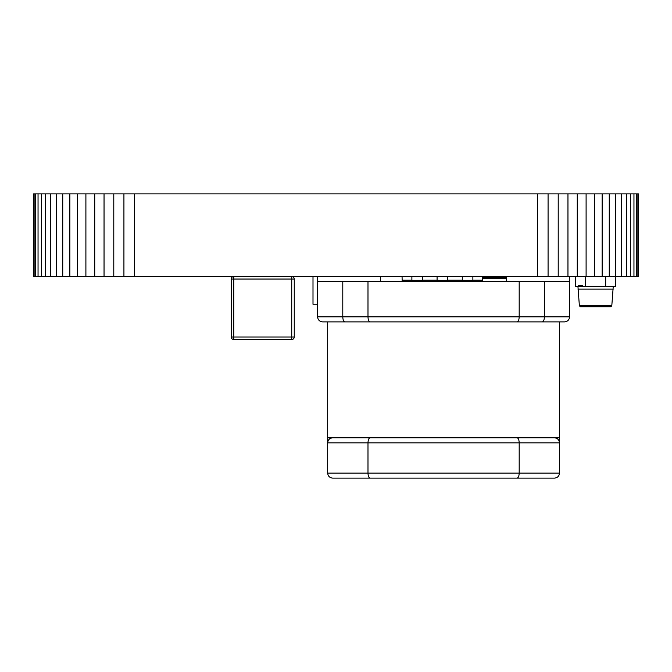 <?xml version="1.0" encoding="UTF-8"?>
<svg xmlns="http://www.w3.org/2000/svg" width="672" height="672" viewBox="0 0 672 672"><rect width="100%" height="100%" fill="white"/><g stroke="black" fill="none" stroke-linecap="round" stroke-linejoin="round"><path stroke-width="1.01" d="M637.888 193.872L637.888 276.528L638.4 276.528L638.4 193.872L537.6 193.872L537.6 276.528L33.6 276.528L33.6 193.872L34.112 193.872L34.112 276.528M537.6 193.872L134.4 193.872L134.4 276.528M548.075 193.872L548.075 276.528L537.6 276.528M134.4 193.872L123.925 193.872L123.925 276.528M558.214 193.872L558.214 276.528L548.075 276.528M123.925 193.872L113.786 193.872L113.786 276.528M567.958 193.872L567.958 276.528L558.214 276.528M113.786 193.872L104.042 193.872L104.042 276.528M577.273 193.872L577.273 276.528L567.958 276.528M104.042 193.872L94.727 193.872L94.727 276.528M586.102 193.872L586.102 276.528L577.273 276.528M94.727 193.872L85.898 193.872L85.898 276.528M594.409 193.872L594.409 276.528L586.102 276.528M85.898 193.872L77.591 193.872L77.591 276.528M602.146 193.872L602.146 276.528L594.409 276.528M77.591 193.872L69.854 193.872L69.854 276.528M609.26 193.872L609.26 276.528L602.146 276.528M69.854 193.872L62.74 193.872L62.74 276.528M615.712 193.872L615.712 276.528L609.26 276.528M62.74 193.872L56.288 193.872L56.288 276.528M621.457 193.872L621.457 276.528L615.712 276.528M56.288 193.872L50.543 193.872L50.543 276.528M626.438 193.872L626.438 276.528L621.457 276.528M50.543 193.872L45.562 193.872L45.562 276.528M630.622 193.872L630.622 276.528L626.438 276.528M45.562 193.872L41.378 193.872L41.378 276.528M633.956 193.872L633.956 276.528L630.622 276.528M41.378 193.872L38.044 193.872L38.044 276.528M636.392 193.872L636.392 276.528L633.956 276.528M38.044 193.872L35.608 193.872L35.608 276.528M637.888 276.528L636.392 276.528M35.608 193.872L34.112 193.872M472.87 276.629L482.698 276.629L482.698 280.207L472.87 280.207M462.286 276.629L447.67 276.629M437.086 276.629L422.47 276.629M411.886 276.629L402.058 276.629L402.184 281.568M462.286 280.207L447.67 280.207M437.086 280.207L422.47 280.207M411.886 280.207L402.058 280.207M482.698 280.207L482.563 281.568M422.47 276.528L422.47 280.308L411.886 280.308L411.886 276.528M447.67 276.528L447.67 280.308L437.086 280.308L437.086 276.528M472.87 276.528L472.87 280.308L462.286 280.308L462.286 276.528M559.507 437.808L559.507 321.888L327.667 321.888L327.667 442.848L327.667 437.808L559.507 437.808L559.507 473.088C559.18 476.129 557.5 477.809 554.467 478.128L517.096 478.128L554.467 478.128C557.5 477.809 559.18 476.129 559.507 473.088L519.187 473.088C519.053 476.129 518.356 477.809 517.096 478.128L370.07 478.128L517.096 478.128M327.667 442.848C327.986 439.807 329.666 438.127 332.707 437.808L554.467 437.808C557.5 438.127 559.18 439.807 559.507 442.848L519.187 442.848L519.187 473.088L367.987 473.088C368.113 476.129 368.81 477.809 370.07 478.128L332.707 478.128C329.666 477.809 327.986 476.129 327.667 473.088L367.987 473.088L367.987 442.848L327.667 442.848L327.667 473.088C327.986 476.129 329.666 477.809 332.707 478.128M542.296 321.888C543.556 321.569 544.253 319.889 544.387 316.848L569.587 316.848C569.26 319.889 567.58 321.569 564.547 321.888L322.627 321.888C319.586 321.569 317.906 319.889 317.587 316.848L317.587 276.528M564.547 321.888C567.58 321.569 569.26 319.889 569.587 316.848L569.587 281.568L317.587 281.568L342.787 281.568L342.787 316.848L367.987 316.848L367.987 281.568M517.096 321.888C518.356 321.569 519.053 319.889 519.187 316.848L544.387 316.848L544.387 281.568L569.587 281.568L569.587 276.528M370.07 321.888C368.81 321.569 368.113 319.889 367.987 316.848L519.187 316.848L519.187 281.568M370.07 437.808C368.81 438.127 368.113 439.807 367.987 442.848L519.187 442.848C519.053 439.807 518.356 438.127 517.096 437.808M344.87 321.888C343.61 321.569 342.913 319.889 342.787 316.848L317.587 316.848C317.906 319.889 319.586 321.569 322.627 321.888M380.587 281.568L380.587 276.528M506.587 281.568L506.587 276.528M317.587 304.248L313.001 304.248L313.001 276.528M482.698 277.528L506.587 277.528M455.809 276.528A1 1 0 0 0 455.372 276.629A1 1 0 0 1 455.809 276.528L455.809 276.629M501.068 277.528L495.382 277.528M501.068 277.276L502.421 277.528M233.772 339.528L233.772 337.008L231.252 337.008A2.52 2.52 0 0 0 233.772 339.528L291.732 339.528A2.52 2.52 0 0 0 294.252 337.008L294.252 279.048A2.52 2.52 0 0 0 291.732 276.528L291.732 279.048L294.252 279.048M294.252 337.008L233.772 337.008L233.772 276.528A2.52 2.52 0 0 0 231.252 279.048L291.732 279.048L291.732 339.528M231.252 337.008L231.252 279.048M582.49 286.608L582.49 285.6L578.458 285.6L578.458 286.608L613.234 286.608L611.797 305.844L610.789 306.768L611.797 305.844L579.382 305.844L577.954 286.608L575.434 286.608L575.434 276.528L575.434 286.608L578.458 286.608M605.674 276.528L605.674 286.608L585.514 286.608L585.514 276.528M615.754 286.608L613.234 286.608L615.754 286.608L615.754 276.528L615.754 286.608M577.954 289.128L613.234 289.128M580.39 306.768L579.382 305.844L580.39 306.768L610.789 306.768M506.587 278.519L482.698 278.519M329.188 439.236L329.809 438.724L329.188 439.236M330.96 438.119L331.96 437.867M555.206 437.867L556.206 438.119L555.206 437.867M557.357 438.724L557.978 439.236L557.357 438.724M558.004 439.261L558.541 439.883M559.289 441.386L559.44 442.067"/></g></svg>
